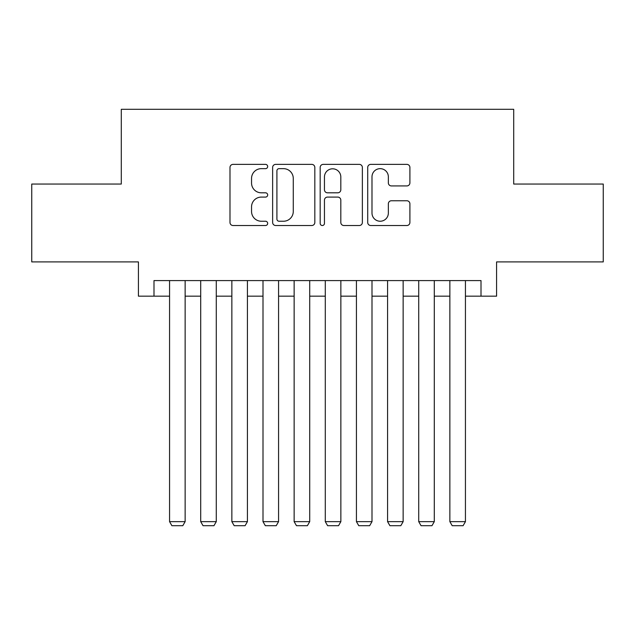 <?xml version="1.0" encoding="UTF-8"?>
<svg xmlns="http://www.w3.org/2000/svg" width="635" height="635" viewBox="0 0 635 635"><rect width="100%" height="100%" fill="white"/><g stroke="black" fill="none" stroke-linecap="round" stroke-linejoin="round"><path stroke-width="0.95" d="M267.668 166.513A2.143 2.143 0 0 0 265.533 164.378L233.053 164.378A3.056 3.056 0 0 0 229.989 167.434L229.989 222.456A3.056 3.056 0 0 0 233.053 225.52L265.533 225.52A2.143 2.143 0 0 0 267.668 223.377A2.143 2.143 0 0 0 265.533 221.234L261.326 221.234A9.779 9.779 0 0 1 251.547 211.455L251.547 206.867A9.779 9.779 0 0 1 261.326 197.088L265.533 197.088A2.143 2.143 0 0 0 267.668 194.945A2.143 2.143 0 0 0 265.533 192.81L261.326 192.81A9.779 9.779 0 0 1 251.547 183.023L251.547 178.435A9.779 9.779 0 0 1 261.326 168.656L265.533 168.656A2.143 2.143 0 0 0 267.668 166.513M406.844 185.928A3.056 3.056 0 0 0 409.9 182.872L409.9 167.434A3.056 3.056 0 0 0 406.844 164.378L370.769 164.378A3.056 3.056 0 0 0 367.713 167.434L367.713 222.456A3.056 3.056 0 0 0 370.769 225.52L406.844 225.52A3.056 3.056 0 0 0 409.9 222.456L409.9 203.811A3.056 3.056 0 0 0 406.844 200.755L391.406 200.755A3.056 3.056 0 0 0 388.35 203.811L388.35 213.058A8.176 8.176 0 0 1 380.167 221.234A8.176 8.176 0 0 1 371.991 213.058L371.991 176.832A8.176 8.176 0 0 1 380.167 168.656A8.176 8.176 0 0 1 388.35 176.832L388.35 182.872A3.056 3.056 0 0 0 391.406 185.928L406.844 185.928M153.995 296.164L153.995 280.591L481.005 280.591L481.005 296.164L496.578 296.164L496.578 261.906L603.25 261.906L603.25 184.047L513.707 184.047L513.707 109.299L121.293 109.299L121.293 184.047L31.75 184.047L31.75 261.906L138.422 261.906L138.422 296.164L169.561 296.164M314.825 167.434A3.056 3.056 0 0 0 311.769 164.378L275.693 164.378A3.056 3.056 0 0 0 272.637 167.434L272.637 222.456A3.056 3.056 0 0 0 275.693 225.52L311.769 225.52A3.056 3.056 0 0 0 314.825 222.456L314.825 167.434M323.231 164.378L359.307 164.378A3.056 3.056 0 0 1 362.363 167.434L362.363 222.456A3.056 3.056 0 0 1 359.307 225.52L343.868 225.52A3.056 3.056 0 0 1 340.812 222.456L340.812 200.144A3.056 3.056 0 0 0 337.756 197.088L327.509 197.088A3.056 3.056 0 0 0 324.453 200.144L324.453 223.377A2.143 2.143 0 0 1 322.318 225.52A2.143 2.143 0 0 1 320.175 223.377L320.175 167.434A3.056 3.056 0 0 1 323.231 164.378M185.134 296.164L200.708 296.164M216.281 296.164L231.854 296.164M247.428 296.164L263.001 296.164M278.567 296.164L294.14 296.164M309.713 296.164L325.287 296.164M340.86 296.164L356.433 296.164M371.999 296.164L387.572 296.164M403.146 296.164L418.719 296.164M434.292 296.164L449.866 296.164M465.439 296.164L481.005 296.164M279.059 168.656A2.143 2.143 0 0 0 276.916 170.799L276.916 219.099A2.143 2.143 0 0 0 279.059 221.234L283.488 221.234A9.779 9.779 0 0 0 293.275 211.455L293.275 178.435A9.779 9.779 0 0 0 283.488 168.656L279.059 168.656M340.812 176.99A8.176 8.176 0 0 0 332.629 168.807A8.176 8.176 0 0 0 324.453 176.99L324.453 189.746A3.056 3.056 0 0 0 327.509 192.81L337.756 192.81A3.056 3.056 0 0 0 340.812 189.746L340.812 176.99M185.134 280.591L185.134 521.653L169.561 521.653L169.561 280.591M185.134 521.653L182.801 525.701L171.902 525.701L169.561 521.653M216.281 280.591L216.281 521.653L200.708 521.653L200.708 280.591M216.281 521.653L213.947 525.701L203.041 525.701L200.708 521.653M247.428 280.591L247.428 521.653L231.854 521.653L231.854 280.591M247.428 521.653L245.086 525.701L234.188 525.701L231.854 521.653M278.567 280.591L278.567 521.653L263.001 521.653L263.001 280.591M278.567 521.653L276.233 525.701L265.335 525.701L263.001 521.653M309.713 280.591L309.713 521.653L294.14 521.653L294.14 280.591M309.713 521.653L307.38 525.701L296.474 525.701L294.14 521.653M340.86 280.591L340.86 521.653L325.287 521.653L325.287 280.591M340.86 521.653L338.526 525.701L327.62 525.701L325.287 521.653M371.999 280.591L371.999 521.653L356.433 521.653L356.433 280.591M371.999 521.653L369.665 525.701L358.767 525.701L356.433 521.653M403.146 280.591L403.146 521.653L387.572 521.653L387.572 280.591M403.146 521.653L400.812 525.701L389.914 525.701L387.572 521.653M434.292 280.591L434.292 521.653L418.719 521.653L418.719 280.591M434.292 521.653L431.959 525.701L421.053 525.701L418.719 521.653M465.439 280.591L465.439 521.653L449.866 521.653L449.866 280.591M465.439 521.653L463.098 525.701L452.199 525.701L449.866 521.653"/></g></svg>

